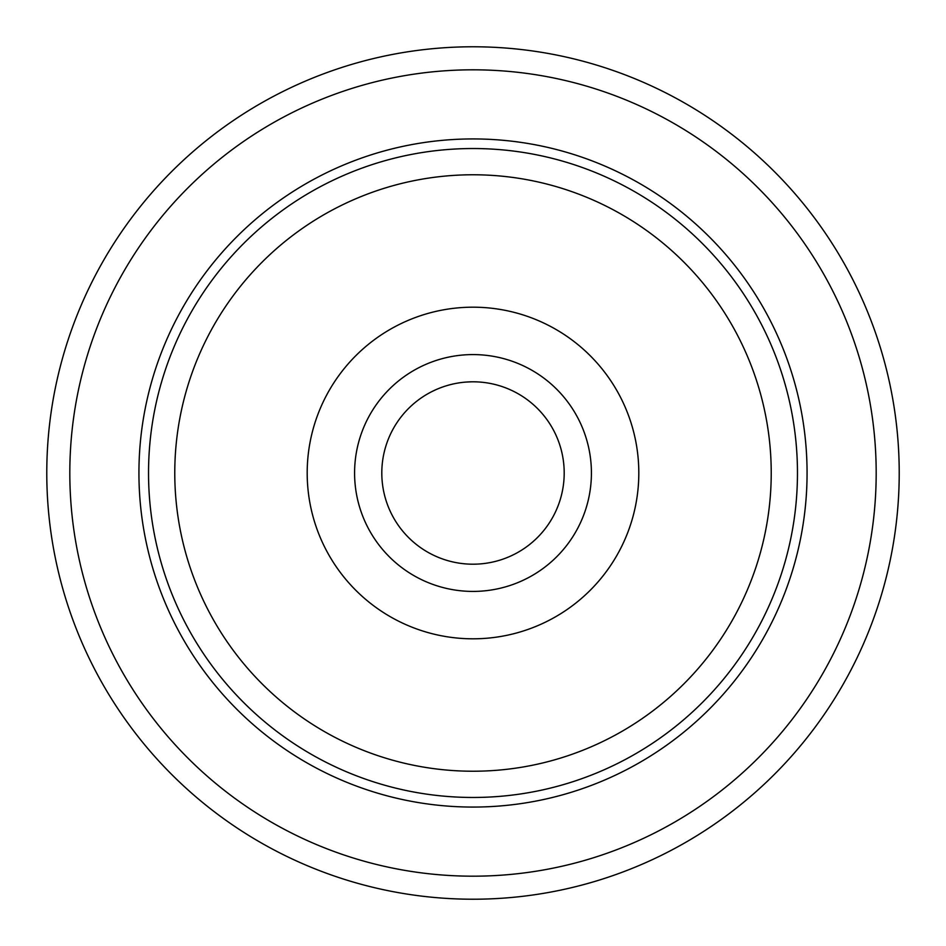 <?xml version="1.0" encoding="UTF-8"?>
<svg xmlns="http://www.w3.org/2000/svg" width="946" height="946" viewBox="0 0 946 946"><rect width="100%" height="100%" fill="white"/><g stroke="black" fill="none" stroke-linecap="round" stroke-linejoin="round"><path stroke-width="1.42" d="M381.829 470.824A91.194 91.194 0 0 1 475.176 381.829A91.194 91.194 0 0 1 564.171 475.176A91.194 91.194 0 0 1 470.824 564.171A91.194 91.194 0 0 1 381.829 470.824M471.64 381.817L465.527 382.113M239.882 829.819A426.22 426.22 0 0 1 116.181 239.882A426.22 426.22 0 0 1 706.118 116.181A426.22 426.22 0 0 1 829.819 706.118A426.22 426.22 0 0 1 239.882 829.819M473 69.815A403.185 403.185 0 0 1 876.185 473A403.185 403.185 0 0 1 473 876.185A403.185 403.185 0 0 1 69.815 473A403.185 403.185 0 0 1 473 69.815A403.185 403.185 0 0 1 876.185 473A403.185 403.185 0 0 1 473 876.185A403.185 403.185 0 0 1 69.815 473A403.185 403.185 0 0 1 473 69.815M473 354.584A118.416 118.416 0 0 1 591.416 473A118.416 118.416 0 0 1 473 591.416A118.416 118.416 0 0 1 354.584 473A118.416 118.416 0 0 1 473 354.584M473 307.19A165.81 165.81 0 0 1 638.81 473A165.81 165.81 0 0 1 473 638.81A165.81 165.81 0 0 1 307.19 473A165.81 165.81 0 0 1 473 307.19M473 174.774A298.226 298.226 0 0 1 771.227 473A298.226 298.226 0 0 1 473 771.227A298.226 298.226 0 0 1 174.774 473A298.226 298.226 0 0 1 473 174.774M473 797.466A324.466 324.466 0 0 1 148.534 473A324.466 324.466 0 0 1 473 148.534A324.466 324.466 0 0 1 797.466 473A324.466 324.466 0 0 1 473 797.466M473 138.932A334.068 334.068 0 0 1 807.068 473A334.068 334.068 0 0 1 473 807.068A334.068 334.068 0 0 1 138.932 473A334.068 334.068 0 0 1 473 138.932"/></g></svg>
